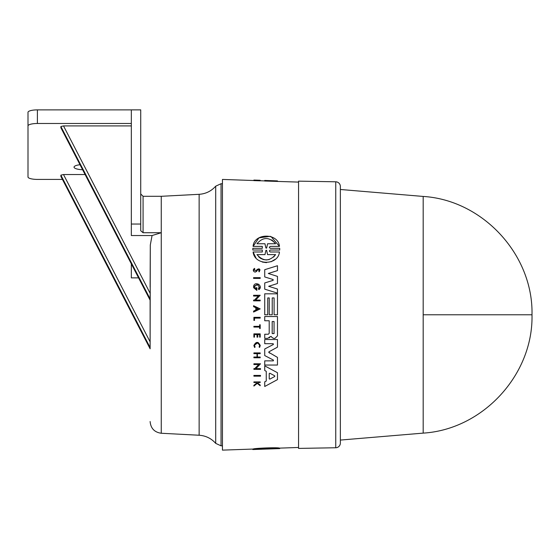 <?xml version="1.0" encoding="UTF-8"?>
<svg xmlns="http://www.w3.org/2000/svg" width="560" height="560" viewBox="0 0 560 560"><rect width="100%" height="100%" fill="white"/><g stroke="black" fill="none" stroke-linecap="round" stroke-linejoin="round"><path stroke-width="0.84" d="M423.185 314.776L532 314.776C533.358 254.933 482.93 200.095 423.185 196.441L423.185 433.118L340.361 440.069L340.361 443.058A4.697 4.697 0 0 1 335.748 447.755L298.557 448.406L298.557 181.146L335.748 181.797A4.697 4.697 0 0 1 340.361 186.494L340.361 443.058M423.185 196.441L340.361 189.483L340.361 186.494M150.122 421.526C150.738 428.372 154.448 432.285 161.252 433.258L161.252 232.729L143.073 232.729L143.073 196.301L161.252 196.301L161.252 232.729L152.068 235.543L150.29 245.049L150.122 341.845M150.122 287.147L150.29 245.049M60.956 176.512L150.122 348.81L150.122 300.181L60.879 127.743L60.879 126.525L150.122 298.928L150.122 295.68M340.361 189.483L340.361 440.069M267.274 365.036L264.726 365.036L264.726 360.864L273.175 360.864L273.371 360.059L264.726 355.565L264.726 348.985L273.371 344.491L273.175 343.686L273.371 344.491L273.175 343.686L264.726 343.686L264.726 339.514L277.466 339.514L277.466 347.158L269.024 351.764L268.716 352.275L269.696 353.15M269.024 351.764L268.716 352.275L269.024 351.764M264.726 348.985L264.726 355.565L273.371 360.059L273.413 360.787M264.726 338.359L264.726 334.243L264.726 338.359L267.169 338.359M269.199 320.754L269.199 333.347L269.199 320.754L264.726 320.754L264.726 316.533L277.466 316.533L277.466 335.888L274.988 338.366L273.826 338.366M267.68 338.359L270.354 336.588L271.18 336.399L271.999 337.519L271.18 336.399L270.354 336.588L269.332 337.911M264.726 365.855L264.726 370.489L264.726 365.855L277.466 372.722L277.466 379.617L264.726 386.484L264.726 381.843L266.252 381.031L266.252 371.301L265.825 371.077M253.897 363.79L260.526 363.79L255.864 368.62L260.526 368.62L260.526 369.362L253.897 369.362L253.897 368.62L254.758 368.62L258.699 364.539L253.897 364.539L253.897 363.79L260.526 363.79L255.864 368.62M255.22 369.362L253.897 369.362M255.157 357.77L253.897 357.77L253.897 357.021L257.019 357.021L257.019 353.654L253.897 353.654L253.897 352.905L260.197 352.905L260.197 353.654L257.39 353.654L257.39 357.021L260.197 357.021L260.197 357.77L253.897 357.77M257.026 337.134L257.789 337.134L257.012 337.134L257.012 334.551L256.501 334.551M257.012 337.134L257.012 334.551L254.457 334.551L254.457 337.134L253.897 337.134L253.897 333.865L260.197 333.865L260.197 337.134L259.665 337.134L259.665 334.551L259.294 334.551M260.197 337.134L259.665 337.134L260.197 337.134M257.789 337.134L257.789 334.551L259.665 334.551L259.665 337.134M256.809 383.033L256.13 382.487L256.809 383.033L253.897 385.336L253.897 386.064L257.25 383.383L258.195 384.139M256.13 382.487L253.897 382.487L253.897 381.92L260.197 381.92L260.197 382.487L257.768 382.487L257.768 383.082L260.197 385.028L260.197 385.742L259.42 385.119M253.925 345.912L253.897 345.485L258.188 342.503M259.609 345.485C257.936 342.23 256.249 342.23 254.548 345.485L255.101 347.067L254.548 345.485C256.242 342.23 257.929 342.23 259.609 345.485L259.105 347.004L259.623 347.396L260.26 345.485C258.153 341.397 256.032 341.397 253.897 345.485L254.59 347.473L255.101 347.067M259.665 324.779L260.197 324.779L260.197 328.524L259.665 328.524L259.665 327.075L253.897 327.075L253.897 326.333L259.665 326.333L259.665 324.779L260.197 324.779L259.665 324.779M253.897 317.338L260.197 317.338L260.197 318.101L254.52 318.101L254.52 320.397L253.897 320.397L253.897 317.338L253.897 320.397L254.52 320.397L253.897 320.397M255.22 376.166L253.897 376.166L253.897 375.424L260.526 375.424L260.526 376.166L253.897 376.166M252.826 449.064L252.826 449.533L262.304 449.204L253.092 449.519L253.092 449.05C253.932 448.231 278.187 447.237 279.454 448.119L279.454 448.595L269.269 448.959L279.72 448.574M253.897 180.53L222.453 179.431L222.453 450.128L253.092 449.057M264.726 314.776L264.726 293.818L277.466 293.818L277.466 314.776L274.099 314.776L274.099 297.934L272.23 297.934L272.23 314.776L269.234 314.776L269.234 297.934L267.736 297.934L267.736 314.776L264.726 314.776L264.726 293.818M274.918 293.818L277.466 293.818M260.197 180.348L260.197 180.824L253.897 180.614L253.897 180.11L256.809 180.166L253.897 180.061L260.197 180.278L253.897 180.138M298.557 182.091L264.726 181.02L264.726 180.439L273.42 180.74L264.726 180.544M252.826 250.033L252.798 249.179L252.826 250.033L262.304 250.033L252.826 250.033L252.826 248.318L262.304 248.318L255.514 248.318M271.04 236.572L279.454 246.379C278.18 232.512 253.939 232.981 253.092 246.379L262.304 246.379L253.092 246.379L258.93 237.881L270.284 236.313M270.242 246.379L279.454 246.379L270.242 246.379L269.269 247.345L270.242 248.318L279.72 248.318L279.72 250.033L270.242 250.033L269.269 251.013L270.242 251.986L274.848 251.986M275.163 259.301L271.068 261.772M266.49 262.654L262.29 262.052M255.885 257.768L253.092 251.986L262.304 251.986L255.668 251.986M260.197 278.404L253.575 278.404L253.575 277.662L253.575 278.404L260.197 278.404L260.197 277.662L258.874 277.662M253.561 271.187L253.267 270.165L254.562 268.366L254.793 269.045L253.988 270.165L256.354 270.55M258.916 268.695L258.832 271.173C259.658 269.766 259.287 269.304 257.712 269.794L255.479 272.048M257.712 269.794L256.753 271.229C255.066 272.545 253.904 272.195 253.267 270.165L253.687 268.982M253.575 305.725L260.197 308.896L253.575 312.06L253.575 311.136L255.836 310.051L255.836 307.734L253.575 306.656L253.575 305.725L260.197 308.896M253.575 296.03L253.575 295.281L253.575 296.03L258.37 296.03L256.886 297.563M253.575 295.281L260.197 295.281L255.542 300.104L260.197 300.104L260.197 300.846L253.575 300.846L253.575 300.104L254.436 300.104L255.43 299.075M254.996 288.407L256.207 289.254L256.207 287.742L256.865 287.742L256.865 290.374L253.575 287.651L253.575 286.384L258.776 284.256M260.225 286.958L258.965 289.639L258.321 288.834L259.196 287.021L258.321 288.834L258.965 289.639C263.683 285.81 254.765 280.455 253.575 286.384M256.207 289.254L254.541 287.021L254.975 288.379M268.408 278.075L264.726 276.941L264.726 269.689L277.466 265.727L277.466 270.62L268.289 273.476L271.229 274.407M274.799 275.541L277.466 276.388L277.466 283.514L268.667 286.307L271.607 287.224M274.918 288.253L277.466 289.044L277.466 293.125L264.726 289.163L264.726 282.961L273.14 280.35M273.203 279.601L270.634 278.761M254.541 287.021C256.081 284.018 257.635 284.018 259.196 287.021M273.175 360.864L264.726 360.864L264.726 365.036L277.466 365.036L277.466 357.392L268.716 352.275M265.888 448.637L265.888 449.078L256.956 449.323L275.59 448.658L263.249 449.169M143.073 232.729L140.728 230.748L140.728 109.872L131.334 109.872L131.334 235.543L152.068 235.543M82.614 169.764A10.332 2.674 0 0 1 74.032 167.132A10.332 2.674 0 0 1 79.996 164.71M279.72 448.126L279.72 448.595M253.092 449.519C253.939 448.735 278.18 447.755 279.454 448.595M257.25 180.656L257.25 180.187M260.197 180.327L253.897 180.11M277.466 181.349L277.466 180.901L273.42 180.74M277.466 181.272L277.466 180.901M262.304 250.033L262.304 251.986M270.242 251.986L279.454 251.986C278.222 265.51 254.625 265.867 253.092 251.986M279.72 248.318L279.72 250.033L270.242 250.033M262.304 246.379L262.304 248.318M253.897 375.424L260.526 375.424M253.575 277.662L260.197 277.662M260.197 385.742L257.25 383.383M253.897 381.92L260.197 381.92M256.144 270.844L257.18 269.36C260.015 268.555 260.659 269.388 259.112 271.866L258.832 271.173M253.897 337.134L253.897 333.865M253.897 352.905L260.197 352.905M257.019 357.021L257.019 353.654M255.836 310.051L255.836 307.734M254.436 300.104L258.37 296.03M260.197 295.281L255.542 300.104M256.865 290.374L253.575 287.651M264.726 370.489L266.252 371.301L266.252 381.031L264.726 381.843L264.726 386.484M269.234 314.776L269.234 297.934M274.099 314.776L274.099 297.934M271.999 337.519L273.532 338.366M264.726 320.754L264.726 316.533M269.199 333.347L268.303 334.243L264.726 334.243M273.035 280.399L273.035 279.503L264.726 276.941L264.726 269.689L277.466 265.727M264.726 289.163L264.726 282.961M277.466 283.514L268.667 286.307L277.466 289.044M268.289 273.476L277.466 276.388M273.175 343.686L264.726 343.686L264.726 339.514L277.466 339.514M269.332 448.959L266.651 449.05L266.651 448.609M261.114 243.754L264.95 243.754L265.888 247.961L264.95 243.754L256.956 243.754C263.032 236.81 269.248 236.81 275.59 243.754L267.589 243.754L266.651 247.961L265.888 247.961L266.651 247.961L267.589 243.754M273.595 257.089L275.59 254.604C269.479 261.59 263.27 261.59 256.956 254.604L264.985 254.604L265.895 250.39L266.644 250.39L267.561 254.604L275.59 254.604L267.561 254.604L266.616 250.264M258.251 308.896L256.221 309.869L256.221 307.916L258.251 308.896M274.722 376.516L269.808 379.141L269.227 378.791L269.227 373.548L269.808 373.198L274.722 375.816L274.722 376.516L274.722 375.816L274.722 376.516L273.224 377.321M274.064 333.599L272.188 333.599L272.188 321.531L274.064 321.531L274.064 333.599L274.064 321.531M264.95 448.679L264.95 449.036M267.589 448.945L267.589 448.581M265.888 247.961L266.588 248.15M271.754 243.754L275.59 243.754M275.303 243.292L271.775 239.904M265.895 250.39L266.644 250.39L265.895 250.39L264.985 254.604L256.956 254.604M258.622 256.774L260.596 258.342M260.827 258.482L263.445 259.581M263.473 259.588L266.35 259.959M266.427 259.959L269.192 259.553M257.439 308.504L256.221 307.916M269.808 379.141L269.227 378.791L269.808 379.141L271.425 378.273M269.808 373.198L269.227 373.548M150.122 300.181L150.122 298.928M150.122 344.309L150.122 347.557L150.122 341.88L63.504 174.545L85.085 174.545M131.334 125.916L63.504 125.916L60.879 126.525M138.572 277.872L131.334 277.872L131.334 263.886M131.334 123.487L37.394 123.487A9.394 2.429 180 0 0 28 125.916L28 176.974A9.394 2.429 180 0 0 37.394 179.41L62.433 179.41M63.504 174.545L60.879 175.154L60.879 176.372M131.334 109.879L37.394 109.879A9.394 2.429 180 0 0 28 112.308L28 125.916M215.705 186.179L215.705 443.373L221.046 445.823L221.046 183.729L215.705 186.179C211.288 191.149 205.765 193.858 199.136 194.313L199.136 435.239L161.252 433.258M335.748 181.797L335.748 447.755M131.334 224.042L140.728 224.042M63.504 125.916L150.122 293.251M60.879 175.154L150.122 347.557M150.122 300.146L60.879 127.743M37.394 123.487L37.394 109.879M298.557 447.468L279.454 448.133M264.726 180.908L260.197 180.747M222.453 445.823L221.046 445.823M532 314.776C533.358 374.619 482.93 429.457 423.185 433.118M252.798 449.064L252.798 449.519M279.748 448.126L279.748 448.588M222.453 183.729L221.046 183.729M215.705 443.373C211.288 438.403 205.765 435.694 199.136 435.239M161.252 196.301L199.136 194.313M143.073 196.301L140.728 193.949M60.9 176.442L150.122 348.81"/></g></svg>
